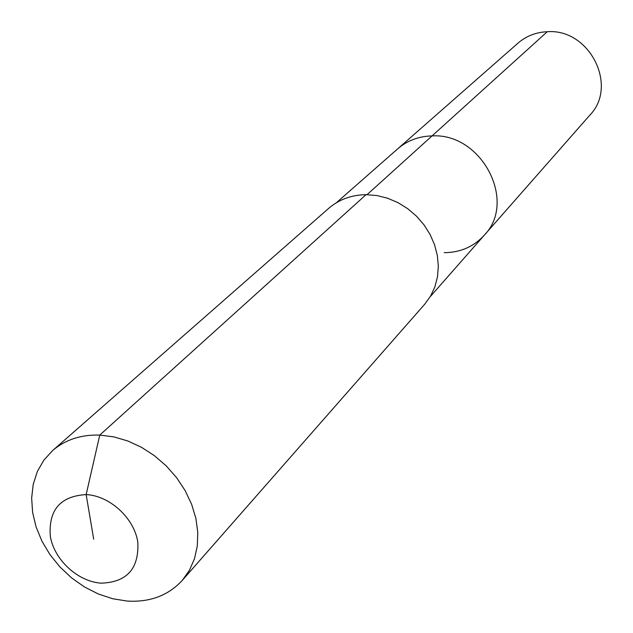 <?xml version="1.0" encoding="UTF-8"?>
<svg xmlns="http://www.w3.org/2000/svg" width="633" height="633" viewBox="0 0 633 633"><rect width="100%" height="100%" fill="white"/><g stroke="black" fill="none" stroke-linecap="round" stroke-linejoin="round"><path stroke-width="0.95" d="M336.329 202.774L517.976 43.155C526.245 36.026 536.016 32.22 547.284 31.721C589.418 28.35 618.481 85.898 589.893 115.095L484.237 235.254C473.713 246.728 460.365 252.535 444.2 252.678M367.045 194.679L432.054 135.905C418.769 136.253 407.343 140.542 397.785 148.771C407.343 140.542 418.769 136.253 432.054 135.905C481.745 132.811 517.39 201.618 484.237 235.254C517.39 201.618 481.745 132.811 432.054 135.905L547.284 31.721M52.594 450.577L328.677 208.368C339.035 199.466 351.489 194.901 366.048 194.671L376.849 195.542L387.594 198.224L397.975 202.631L407.676 208.653L416.427 216.122L423.968 224.81L430.076 234.463L434.578 244.813L437.356 255.55L438.329 266.358L437.474 276.93L434.847 286.963L430.511 296.189L424.616 304.338L182.32 580.342C168.315 595.526 149.934 602.434 127.17 601.065L112.698 598.747L98.321 593.991L84.466 586.949L71.537 577.85L59.921 566.946L49.944 554.579L41.92 541.104L36.081 526.917L32.615 512.437L31.65 498.092L33.225 484.324L37.323 471.545L43.835 460.175L52.594 450.577C65.27 439.698 80.992 434.531 99.761 435.093L113.774 436.873L127.842 440.987L141.555 447.341L154.515 455.752L166.321 465.975L176.639 477.709L185.153 490.615L191.625 504.295L195.874 518.356L197.781 532.385L197.314 545.962L194.497 558.717L189.449 570.278L182.32 580.342M93.7 539.213L86.151 494.595C109.691 495.655 134.141 518.063 137.796 541.975C139.205 568.592 126.98 582.32 101.13 583.159C77.93 581.648 54.343 559.96 50.339 536.499C48.306 510.087 60.246 496.122 86.151 494.595L99.761 435.093L366.048 194.671M430.218 296.687L484.237 235.254"/></g></svg>
